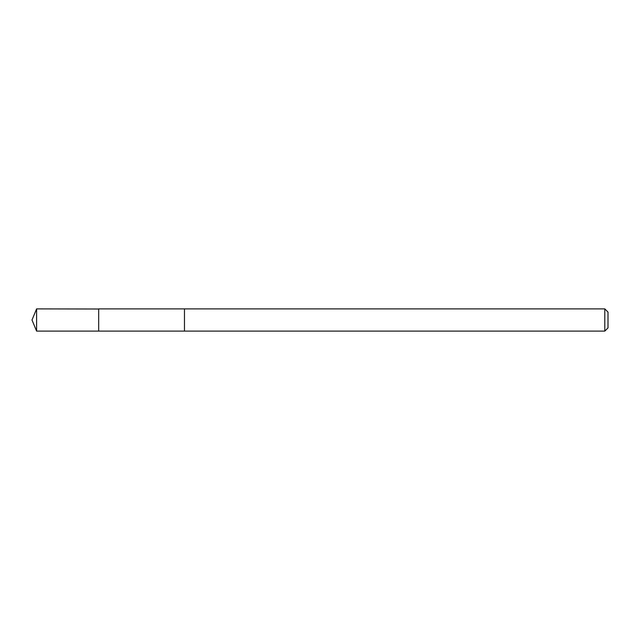 <?xml version="1.0" encoding="UTF-8"?>
<svg xmlns="http://www.w3.org/2000/svg" width="640" height="640" viewBox="0 0 640 640"><rect width="100%" height="100%" fill="white"/><g stroke="black" fill="none" stroke-linecap="round" stroke-linejoin="round"><path stroke-width="0.96" d="M98.68 309.008L36.6 308.888L36.6 331.112L98.68 331.112L98.68 308.888L184.472 308.896L184.472 331.104L98.68 331.112L98.68 309.008M184.472 308.888L184.472 331.112L604.792 331.112L604.792 308.888L184.472 308.888M604.792 308.888L608 312.096L608 327.904L604.792 331.112M98.68 331.112L36.6 331.112L32 320L36.6 331.112M32 320L36.6 308.888"/></g></svg>
